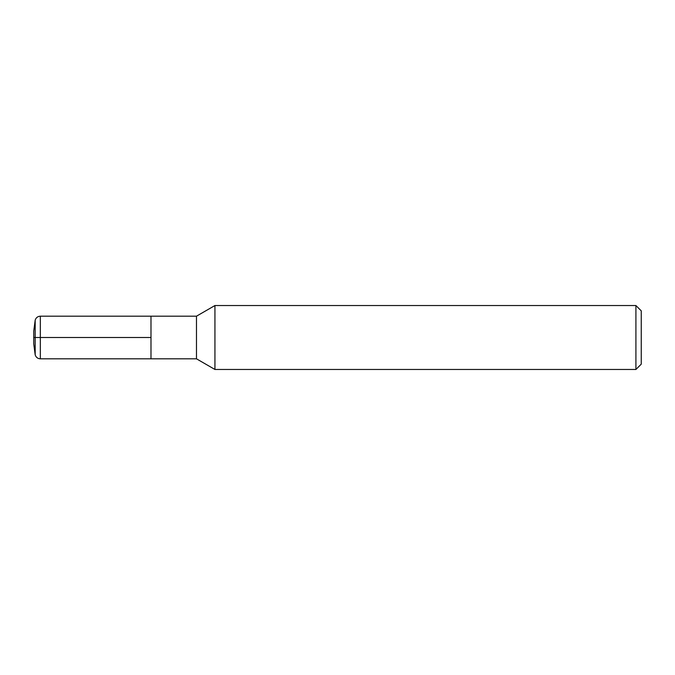 <?xml version="1.0" encoding="UTF-8"?>
<svg xmlns="http://www.w3.org/2000/svg" width="675" height="675" viewBox="0 0 675 675"><rect width="100%" height="100%" fill="white"/><g stroke="black" fill="none" stroke-linecap="round" stroke-linejoin="round"><path stroke-width="1.01" d="M635.917 337.5L635.917 305.53L214.937 305.53L214.937 369.47L635.917 369.47L635.917 337.5M635.917 305.53L641.25 310.854L641.25 364.146L635.917 369.47M150.989 337.5L150.989 316.187L150.989 358.813L150.989 337.5L33.75 337.5M196.476 316.187L40.331 316.187L40.331 358.813L196.476 358.813L196.476 316.187L214.937 305.53M33.75 343.896L33.75 331.104L35.184 320.144L35.184 354.856L33.75 343.896M196.476 358.813L214.937 369.47M40.331 358.813C37.724 358.661 36.011 357.337 35.184 354.856M40.331 316.187C37.724 316.339 36.011 317.663 35.184 320.144"/></g></svg>

